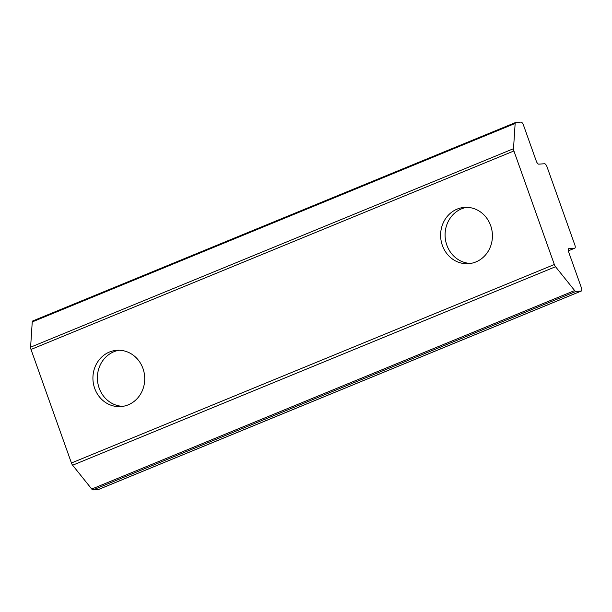<?xml version="1.0" encoding="UTF-8"?>
<svg xmlns="http://www.w3.org/2000/svg" width="612" height="612" viewBox="0 0 612 612"><rect width="100%" height="100%" fill="white"/><g stroke="black" fill="none" stroke-linecap="round" stroke-linejoin="round"><path stroke-width="0.92" d="M94.684 388.368A28.213 25.903 -93.9 0 0 120.763 406.59A28.213 25.903 -93.9 0 0 142.971 368.516A28.213 25.903 -93.9 0 0 116.892 350.293A28.213 25.903 -93.9 0 0 94.684 388.368M442.377 245.45A28.213 25.903 -93.9 0 0 468.455 263.68A28.213 25.903 -93.9 0 0 490.663 225.606A28.213 25.903 -93.9 0 0 464.584 207.376A28.213 25.903 -93.9 0 0 442.377 245.45M513.912 150.965L554.342 264.514L71.436 463.001L31.005 349.46L513.912 150.965A3.389 1.285 67.7 0 1 513.506 148.701L30.6 347.195A3.389 1.285 67.7 0 0 31.005 349.46M98.28 489.554L93.032 489.914L575.938 291.419L581.186 291.06L98.28 489.554A3.389 1.285 67.7 0 0 98.44 489.516A3.389 1.285 67.7 0 0 98.578 489.432M71.436 463.001A3.389 1.285 67.7 0 0 72.629 465.219L91.746 489.049A3.389 1.285 67.7 0 0 93.032 489.914M32.864 320.94A3.389 1.285 67.7 0 0 32.704 320.979A3.389 1.285 67.7 0 0 32.245 321.935L30.6 347.195M72.629 465.219L555.535 266.725A3.389 1.285 -112.3 0 1 554.342 264.514M98.44 489.516L581.346 291.021A3.389 1.285 -112.3 0 0 581.4 287.801L568.617 251.892A3.389 1.285 -112.3 0 1 568.67 248.671A3.389 1.285 -112.3 0 1 568.823 248.633L574.637 248.235L568.318 250.828L574.79 248.197A3.389 1.285 -112.3 0 1 574.637 248.235M32.245 321.935L515.151 123.44A3.389 1.285 -112.3 0 1 515.61 122.484A3.389 1.285 -112.3 0 1 515.771 122.446L521.019 122.086A3.389 1.285 -112.3 0 1 523.49 125.162L536.273 161.071A3.389 1.285 -112.3 0 0 538.744 164.146L544.55 163.748A3.389 1.285 -112.3 0 1 547.021 166.824L574.844 244.976A3.389 1.285 -112.3 0 1 574.79 248.197M515.151 123.44L513.506 148.701M555.535 266.725L574.66 290.555L91.746 489.049M575.938 291.419A3.389 1.285 -112.3 0 1 574.66 290.555M119.133 350.248A28.213 25.903 -93.9 0 0 99.152 388.062A28.213 25.903 -93.9 0 0 122.989 406.337M466.826 207.33A28.213 25.903 -93.9 0 0 446.844 245.144A28.213 25.903 -93.9 0 0 470.682 263.42M32.704 320.979L515.61 122.484"/></g></svg>
